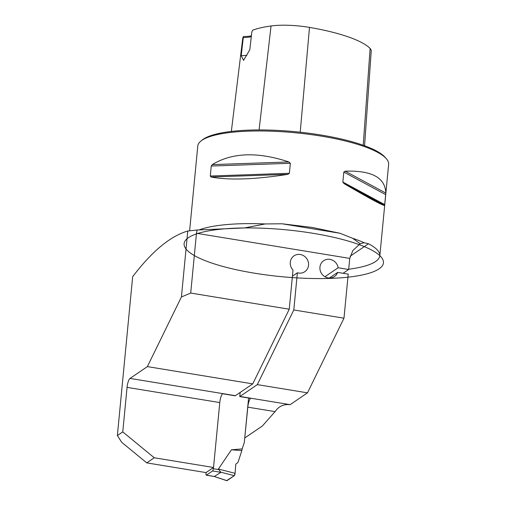 <?xml version="1.0" encoding="UTF-8"?>
<svg xmlns="http://www.w3.org/2000/svg" width="506" height="506" viewBox="0 0 506 506"><rect width="100%" height="100%" fill="white"/><g stroke="black" fill="none" stroke-linecap="round" stroke-linejoin="round"><path stroke-width="0.76" d="M187.77 231.021C170.269 236.131 151.901 251.368 132.661 276.712L117.367 435.558L122.768 431.884L127.057 387.368A7.672 2.03 -80.7 0 1 130.017 378.418L147.379 366.61L181.42 296.952L187.77 231.021L197.157 230.009L244.518 227.94L265.201 223.949A95.868 22.542 -174.5 0 0 199.187 229.882M117.367 435.558L121.699 442.288L146.746 462.876L154.254 457.772L122.768 431.884M146.746 462.876L206.024 472.591L213.532 467.487L219.781 402.561L127.057 387.368M343.093 273.284L348.672 269.489L349.722 258.598A19.171 17.931 55.8 0 1 349.741 258.402L196.467 233.285L190.711 293.063L181.42 296.952M348.672 269.489L338.116 267.763A9.589 8.969 55.8 0 0 323.669 260.704A9.589 8.969 55.8 0 0 321.652 273.676A9.589 8.969 55.8 0 0 334.453 276.561A9.589 8.969 55.8 0 0 337.673 272.399L348.223 274.125L343.985 318.185L293.803 309.963L297.383 272.785A9.589 8.969 -124.2 0 0 304.802 271.697A9.589 8.969 -124.2 0 0 306.826 258.73A9.589 8.969 -124.2 0 0 294.018 255.846A9.589 8.969 -124.2 0 0 293.012 270.077L289.242 309.21L190.711 293.063M352.631 238.282L360.209 243.721L364.137 242.728A95.868 22.542 -174.5 0 0 352.631 238.282L339.981 233.266L312.474 227.485L282.051 223.772L265.201 223.949M349.741 258.402L352.853 250.521L360.209 243.721M196.467 233.285L197.157 230.009M289.242 309.21L252.747 383.877L147.379 366.61M343.985 318.185L307.49 392.846L257.314 384.623L239.952 396.432L290.128 404.655L307.49 392.846M290.128 404.655A7.672 2.03 -80.7 0 0 290.071 404.699C283.758 403.952 278.762 406.261 275.081 411.625L247.807 407.153L244.746 437.956M257.314 384.623L293.803 309.963M292.424 276.162L297.383 272.785M240.173 392.435L239.768 396.577A7.672 2.03 99.3 0 1 239.952 396.432M130.017 378.418L235.385 395.686L252.747 383.877M235.385 395.686A7.672 2.03 -80.7 0 0 235.208 395.831L222.564 393.757A7.672 2.03 -80.7 0 0 219.781 402.561M244.746 437.975L262.342 426.02L275.081 411.625M247.807 407.153A7.672 2.03 99.3 0 1 250.59 398.348L239.768 396.577M244.847 437.88L262.342 426.02M154.254 457.772L213.532 467.487M189.617 230.806L197.783 146.032A95.868 22.542 5.5 0 1 201.141 140.87A95.868 22.542 5.5 0 1 321.272 136.127A95.868 22.542 5.5 0 1 386.325 158.707A95.868 22.542 5.5 0 1 388.633 164.406L379.835 255.796C378.754 262.051 368.374 266.542 348.691 269.268M379.835 255.796C380.12 251.893 376.337 247.877 368.501 243.759L364.137 242.728M289.388 173.286L287.724 174.355C254.954 179.504 229.401 180.389 211.046 177.011L210.281 176.031L211.242 166.044L212.242 164.614C232.083 152.502 257.643 151.617 288.913 161.958L290.349 163.299L289.388 173.286L210.281 176.031M343.814 172.059L345.206 171.18C371.682 170.307 385.218 177.6 385.806 193.058L384.611 205.455C382.53 205.487 369 198.194 344.01 183.577L342.847 182.046L343.814 172.059L385.698 194.633M251.381 35.869A20.613 4.845 5.5 0 1 243.405 36.527L241.217 55.635L243.557 60.353L249.8 49.797L251.836 31.846L252.734 30.177A93.275 21.935 -174.5 0 1 271.045 25.97L259.097 129.941M243.405 36.527A93.275 21.935 -174.5 0 0 242.703 38.608L231.337 131.427M201.141 140.87L202.653 139.694A94.426 22.207 5.5 0 1 320.981 135.026A94.426 22.207 5.5 0 1 385.06 157.258L386.325 158.707M364.573 145.747L371.24 50.91A38.152 8.969 -174.5 0 0 370.12 48.487A93.275 21.935 -174.5 0 0 309.495 27.406A38.152 8.969 -174.5 0 0 271.045 25.97M241.217 55.635A19.171 4.51 -174.5 0 0 246.89 55.274M243.462 37.545A19.171 4.51 -174.5 0 0 251.286 36.685M338.116 267.763L324.928 276.738M329.4 278.022L337.673 272.399M213.424 467.557L213.317 468.72A1.916 0.506 99.3 0 1 212.577 470.953L206.404 475.153A1.916 0.506 99.3 0 1 206.271 475.191A1.916 0.506 99.3 0 1 206.018 473.679L206.132 472.522M248.591 398.02L244.303 442.522L242.165 448.904L231.425 449.802L218.402 469.03L220.882 472.319L214.329 476.507L226.973 480.668L234.316 475.672L220.717 472.161M206.271 475.191L214.196 476.488L226.821 480.7A1.916 0.506 -80.7 0 0 226.973 480.668M231.425 449.802L241.849 450.587L242.165 448.904M241.849 450.587L237.959 462.452L235.796 464.128L235.062 473.331L234.316 475.672L226.694 480.58M235.796 464.128L235.062 473.331L218.402 469.03M235.062 473.331A1.916 0.506 99.3 0 1 234.316 475.672M244.518 227.94A100.131 23.548 -174.5 0 0 242.962 227.959A100.131 23.548 -174.5 0 0 225.404 267.111A100.131 23.548 -174.5 0 0 382.947 264.67A100.131 23.548 -174.5 0 0 242.962 227.959A100.131 23.548 -174.5 0 0 242.817 227.959M282.051 223.772L339.981 233.266M309.495 27.406L300.216 132.211M370.12 48.487L363.232 145.266M288.913 161.958L212.242 164.614M290.349 163.299L211.242 166.044M287.724 174.355L211.046 177.011M384.611 205.455L344.01 183.577M384.737 204.62L342.847 182.046M385.806 193.058L345.206 171.18M368.501 243.759L350.133 256.251M213.317 468.72L218.643 469.593M206.404 475.153L214.708 476.519M212.577 470.953L220.882 472.319M242.931 227.959L242.463 227.966"/></g></svg>
